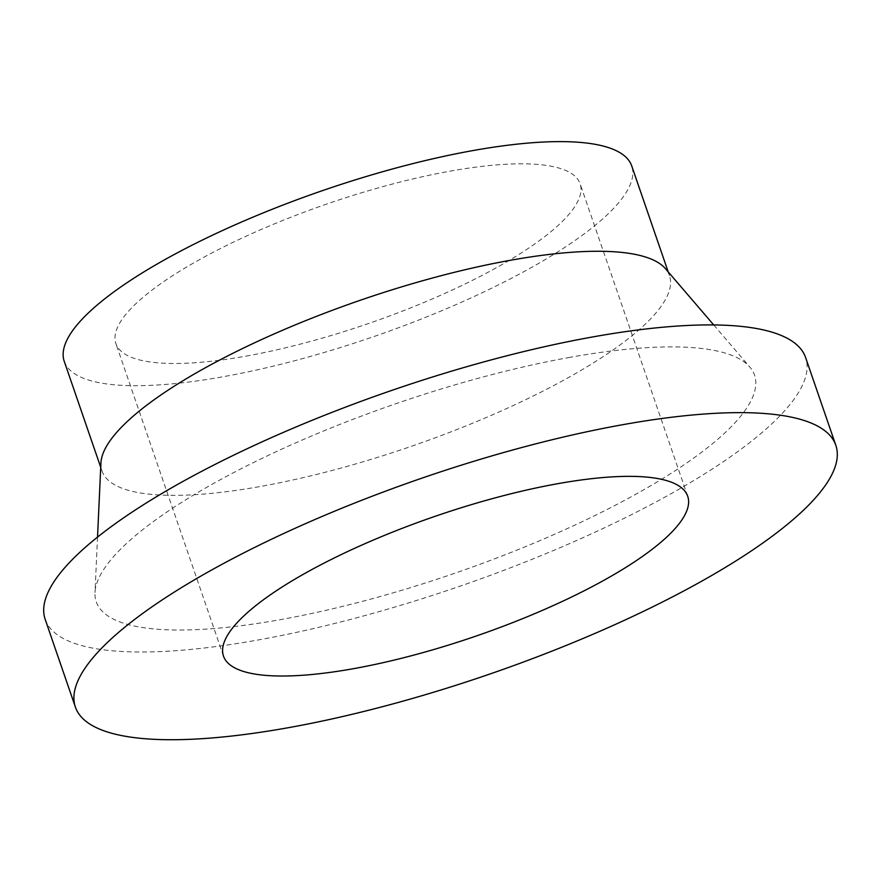 <?xml version="1.0" encoding="UTF-8"?>
<svg xmlns="http://www.w3.org/2000/svg" width="881" height="881" viewBox="0 0 881 881"><rect width="100%" height="100%" fill="white"/><g stroke="black" fill="none" stroke-linecap="round" stroke-linejoin="round"><path stroke-width="0.66" stroke-dasharray="4.41 3.3" d="M45.184 619.376A402.121 103.661 161 0 0 258.144 639.969A402.121 103.661 161 0 0 641.831 509.383A402.121 103.661 161 0 0 805.608 357.543M100.919 463.076A300.091 77.363 161 0 0 102.009 471.016A300.091 77.363 161 0 0 260.93 486.378A300.091 77.363 161 0 0 547.266 388.928A300.091 77.363 161 0 0 669.494 275.621A300.091 77.363 161 0 0 665.463 268.683M570.183 357.301A348.105 89.741 161 0 0 94.994 592.583A348.105 89.741 161 0 0 280.61 619.618A348.105 89.741 161 0 0 626.369 499.406A348.105 89.741 161 0 0 749.863 367.091A348.105 89.741 161 0 0 570.183 357.301M64.247 361.353A300.091 77.363 161 0 0 223.179 376.727A300.091 77.363 161 0 0 509.515 279.277A300.091 77.363 161 0 0 631.732 165.958M245.898 356.144A245.469 63.278 161 0 0 480.112 276.436A245.469 63.278 161 0 0 580.094 183.744A245.469 63.278 161 0 0 450.092 171.167A245.469 63.278 161 0 0 215.867 250.887A245.469 63.278 161 0 0 115.896 343.579A245.469 63.278 161 0 0 245.898 356.144M97.527 537.102L94.994 592.583M102.009 471.016L100.72 467.293M687.709 496.267L580.094 183.744M223.499 656.103L115.896 343.579M669.494 275.621L668.205 271.888M713.709 324.935L749.863 367.091"/><path stroke-width="1.32" d="M835.816 445.268L805.608 357.543A402.121 103.661 161 0 0 592.649 336.949A402.121 103.661 161 0 0 208.962 467.536A402.121 103.661 161 0 0 45.184 619.376L75.392 707.102A402.121 103.661 161 0 0 288.351 727.695A402.121 103.661 161 0 0 672.038 597.12A402.121 103.661 161 0 0 835.816 445.268A402.121 103.661 161 0 0 622.856 424.675A402.121 103.661 161 0 0 239.169 555.261A402.121 103.661 161 0 0 75.392 707.102M713.709 324.935L665.463 268.683A300.091 77.363 161 0 0 510.562 260.247A300.091 77.363 161 0 0 100.919 463.076L97.527 537.102M668.205 271.888L631.732 165.958A300.091 77.363 161 0 0 472.8 150.596A300.091 77.363 161 0 0 186.475 248.046A300.091 77.363 161 0 0 64.247 361.353L100.72 467.293M353.501 668.679A245.469 63.278 161 0 0 587.726 588.96A245.469 63.278 161 0 0 687.709 496.267A245.469 63.278 161 0 0 557.706 483.702A245.469 63.278 161 0 0 323.481 563.411A245.469 63.278 161 0 0 223.499 656.103A245.469 63.278 161 0 0 353.501 668.679"/></g></svg>
